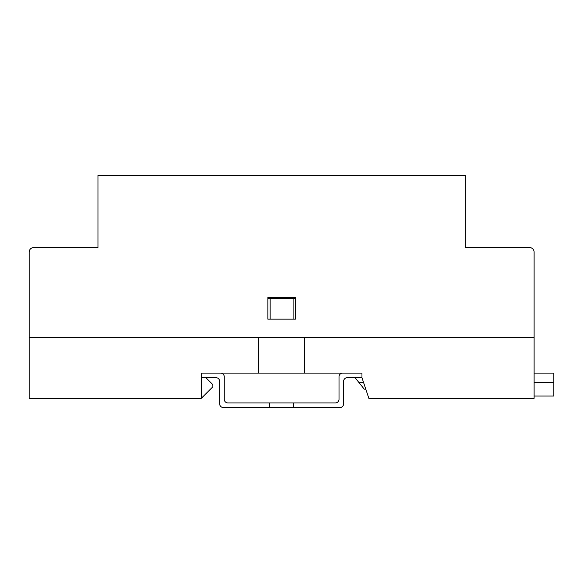 <?xml version="1.0" encoding="UTF-8"?>
<svg xmlns="http://www.w3.org/2000/svg" width="583" height="583" viewBox="0 0 583 583"><rect width="100%" height="100%" fill="white"/><g stroke="black" fill="none" stroke-linecap="round" stroke-linejoin="round"><path stroke-width="0.87" d="M205.886 377.689L212.773 384.576L212.773 386.872L201.295 398.342L29.15 398.342L29.15 337.521L258.677 337.521L258.677 373.098L304.581 373.098L304.581 337.521L534.108 337.521L534.108 398.342L368.85 398.342L361.963 377.689L361.963 373.098L304.581 373.098M258.677 373.098L201.295 373.098L201.295 398.342M267.859 298.503L295.399 298.503M293.103 298.503L293.103 319.156L270.155 319.156L270.155 298.503M365.789 389.167L364.258 389.167L358.749 382.28L363.493 382.28M534.108 396.046L553.85 396.046L553.85 373.098L534.108 373.098M534.108 382.28L553.85 382.28M358.749 382.28L355.076 377.689M361.963 373.098L342.687 373.098A3.673 3.673 0 0 0 339.014 376.771L339.014 399.26A3.673 3.673 0 0 1 335.342 402.933L227.924 402.933A3.673 3.673 0 0 1 224.251 399.26L224.251 376.771A3.673 3.673 0 0 0 220.578 373.098L201.295 373.098M361.963 377.689L347.279 377.689A3.673 3.673 0 0 0 343.606 381.362L343.606 403.851A3.673 3.673 0 0 1 339.933 407.524L293.562 407.524L293.562 402.933M201.295 377.689L215.987 377.689A3.673 3.673 0 0 1 219.66 381.362L219.66 403.851A3.673 3.673 0 0 0 223.333 407.524L269.696 407.524L269.696 402.933M293.562 407.524L269.696 407.524M267.859 297.585L295.399 297.585L267.859 297.585L267.859 319.156L295.399 319.156L295.399 297.585M98.01 197.28L98.01 247.549L33.741 247.549L98.01 247.549L98.01 175.476L465.256 175.476L465.256 247.549L529.517 247.549L465.256 247.549L465.256 197.28M33.741 247.549A4.591 4.591 0 0 0 29.15 252.133L29.15 337.521L534.108 337.521L534.108 252.133A4.591 4.591 0 0 0 529.517 247.549"/></g></svg>
